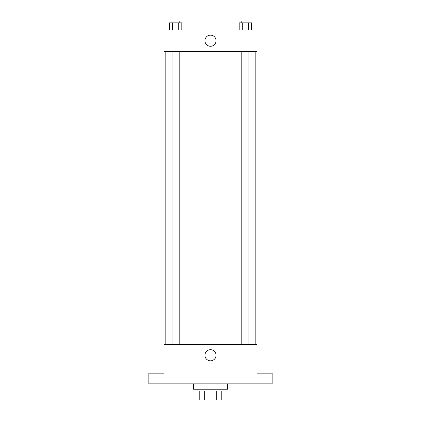 <?xml version="1.0" encoding="UTF-8"?>
<svg xmlns="http://www.w3.org/2000/svg" width="421" height="421" viewBox="0 0 421 421"><rect width="100%" height="100%" fill="white"/><g stroke="black" fill="none" stroke-linecap="round" stroke-linejoin="round"><path stroke-width="0.63" d="M216.262 391.014L216.262 399.95L199.775 399.95L199.775 391.014M216.262 399.95L221.225 399.95L221.225 391.014L221.225 399.95M223.009 389.225L223.009 391.014L197.991 391.014L197.991 389.225M204.738 391.014L204.738 399.95M193.523 383.863L193.523 389.225L227.477 389.225L227.477 383.863M272.161 383.863L148.839 383.863L148.839 373.143L164.032 373.143L164.032 344.546L256.968 344.546L256.968 373.143L272.161 373.143L272.161 383.863M216.062 355.266A5.562 5.562 0 0 1 207.716 360.087A5.562 5.562 0 0 1 207.716 350.451A5.562 5.562 0 0 1 216.062 355.266M255.184 51.436L255.184 344.546M241.812 344.546L241.812 51.436M179.188 51.436L179.188 344.546M256.968 51.436L164.032 51.436L164.032 29.986L256.968 29.986L256.968 51.436M216.062 40.711A5.562 5.562 0 0 1 207.716 45.531A5.562 5.562 0 0 1 207.716 35.89A5.562 5.562 0 0 1 216.062 40.711M251.579 29.986L251.579 22.839L239.196 22.839L239.196 29.986M248.485 22.839L248.485 29.986M242.291 22.839L242.291 29.986M241.812 22.839L241.812 21.05L248.964 21.05L248.964 22.839M181.804 29.986L181.804 22.839L169.421 22.839L169.421 29.986M178.709 22.839L178.709 29.986M172.515 22.839L172.515 29.986M172.036 22.839L172.036 21.05L179.188 21.05L179.188 22.839M165.816 51.436L165.816 344.546M248.964 344.546L248.964 51.436M172.036 51.436L172.036 344.546"/></g></svg>
